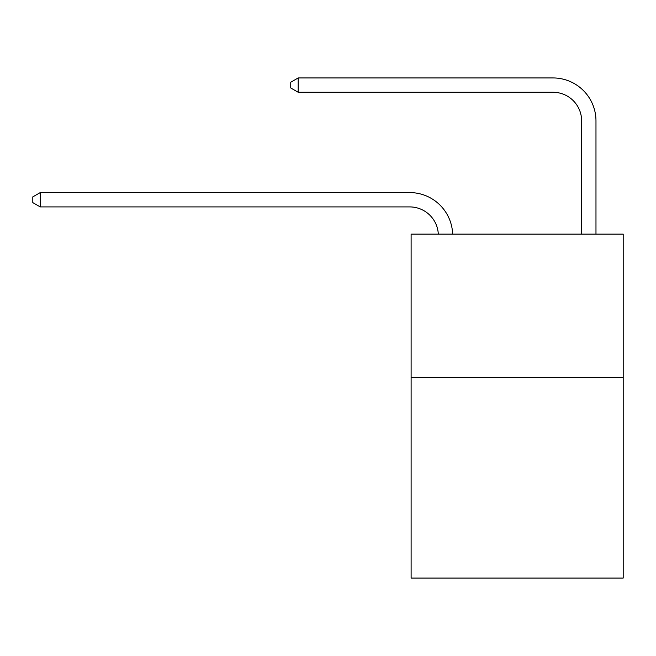 <?xml version="1.0" encoding="UTF-8"?>
<svg xmlns="http://www.w3.org/2000/svg" width="656" height="656" viewBox="0 0 656 656"><rect width="100%" height="100%" fill="white"/><g stroke="black" fill="none" stroke-linecap="round" stroke-linejoin="round"><path stroke-width="0.98" d="M623.2 377.438L623.2 578.059L411.115 578.059L411.115 234.135L623.2 234.135L623.2 377.438L411.115 377.438M552.983 77.941L298.193 77.941L552.983 77.941A42.993 42.993 -8.5 0 1 595.976 120.934L595.976 234.135M581.642 234.135L581.642 120.934A28.659 28.659 171.5 0 0 552.983 92.266L298.193 92.266L290.739 87.97L290.739 82.238L298.193 77.941L298.193 92.266M581.642 120.934A28.659 28.659 171.5 0 0 552.983 92.266A28.659 28.659 171.5 0 1 581.642 120.934A28.659 28.659 171.5 0 0 552.983 92.266A28.659 28.659 171.5 0 1 581.642 120.934A28.659 28.659 171.5 0 0 552.983 92.266A28.659 28.659 171.5 0 1 581.642 120.934A28.659 28.659 171.5 0 0 552.983 92.266A28.659 28.659 171.5 0 1 581.642 120.934A28.659 28.659 171.5 0 0 552.983 92.266A28.659 28.659 171.5 0 1 581.642 120.934A28.659 28.659 171.5 0 0 552.983 92.266A28.659 28.659 171.5 0 1 581.642 120.934A28.659 28.659 171.5 0 0 552.983 92.266A28.659 28.659 171.5 0 1 581.642 120.934A28.659 28.659 171.5 0 0 552.983 92.266A28.659 28.659 171.5 0 1 581.642 120.934A28.659 28.659 171.5 0 0 552.983 92.266A28.659 28.659 171.5 0 1 581.642 120.934A28.659 28.659 171.5 0 0 552.983 92.266A28.659 28.659 171.5 0 1 581.642 120.934A28.659 28.659 171.5 0 0 552.983 92.266A28.659 28.659 171.5 0 1 581.642 120.934A28.659 28.659 171.5 0 0 552.983 92.266A28.659 28.659 171.5 0 1 581.642 120.934A28.659 28.659 171.5 0 0 552.983 92.266A28.659 28.659 171.5 0 1 581.642 120.934A28.659 28.659 171.5 0 0 552.983 92.266A28.659 28.659 171.5 0 1 581.642 120.934A28.659 28.659 171.5 0 0 552.983 92.266A28.659 28.659 171.5 0 1 581.642 120.934A28.659 28.659 171.5 0 0 552.983 92.266A28.659 28.659 171.5 0 1 581.642 120.934A28.659 28.659 171.5 0 0 552.983 92.266A28.659 28.659 171.5 0 1 581.642 120.934M438.306 234.135A28.659 28.659 -104.8 0 0 409.68 206.911L40.254 206.911L32.8 202.614L32.8 196.882L40.254 192.577L409.68 192.577A42.993 42.993 75.2 0 1 452.648 234.135M40.254 192.577L40.254 206.911"/></g></svg>

